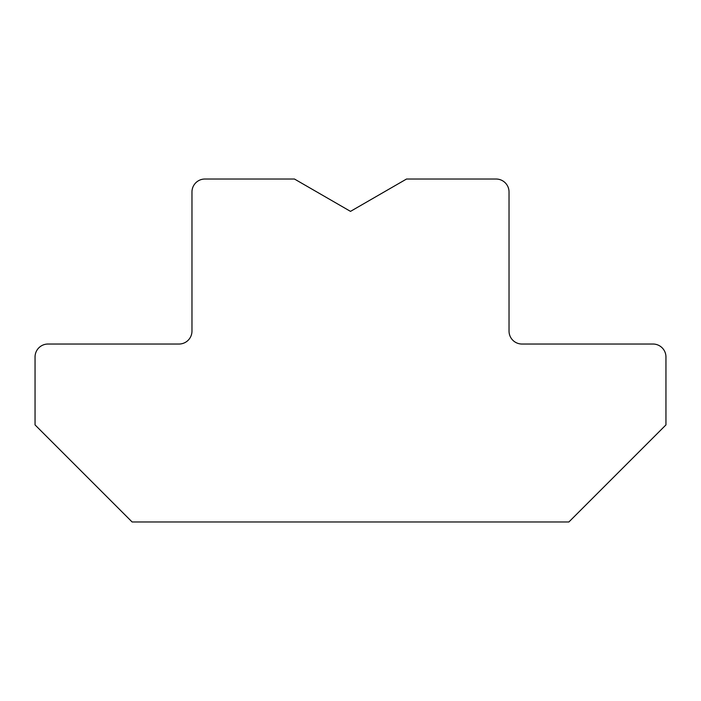 <?xml version="1.0" encoding="UTF-8"?>
<svg xmlns="http://www.w3.org/2000/svg" width="701" height="701" viewBox="0 0 701 701"><rect width="100%" height="100%" fill="white"/><g stroke="black" fill="none" stroke-linecap="round" stroke-linejoin="round"><path stroke-width="1.05" d="M665.95 424.911L665.95 356.967A12.942 12.942 0 0 0 653.008 344.033L521.973 344.033A12.942 12.942 0 0 1 509.031 331.091L509.031 191.969A12.942 12.942 0 0 0 496.089 179.027L406.536 179.027L350.5 211.378L294.464 179.027L204.911 179.027A12.942 12.942 0 0 0 191.969 191.969L191.969 331.091A12.942 12.942 0 0 1 179.027 344.033L47.992 344.033A12.942 12.942 0 0 0 35.05 356.967L35.05 424.911L132.112 521.973L568.888 521.973L665.95 424.911"/></g></svg>
